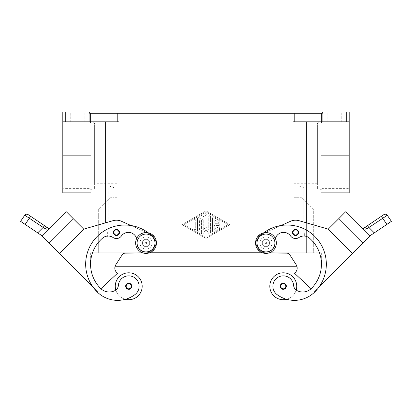 <?xml version="1.0" encoding="UTF-8"?>
<svg xmlns="http://www.w3.org/2000/svg" width="412" height="412" viewBox="0 0 412 412"><rect width="100%" height="100%" fill="white"/><g stroke="black" fill="none" stroke-linecap="round" stroke-linejoin="round"><path stroke-width="0.31" stroke-dasharray="2.06 1.54" d="M146.033 232.589A10.403 10.403 0 0 1 156.436 242.987A10.403 10.403 0 0 1 146.033 253.39A10.403 10.403 0 0 1 135.63 242.987A10.403 10.403 0 0 1 146.033 232.589M265.967 253.39A10.403 10.403 0 0 0 276.37 242.987A10.403 10.403 0 0 0 265.967 232.589A10.403 10.403 0 0 0 255.564 242.987A10.403 10.403 0 0 0 265.967 253.39M317.369 187.378A2.446 2.446 0 0 0 321.937 188.603L321.937 123.054L321.937 188.603L347.965 188.603A1.226 1.226 0 0 1 349.191 189.824L349.191 121.828A1.226 1.226 0 0 1 347.965 123.054L347.965 188.603L347.965 123.054L321.937 123.054A2.446 2.446 0 0 0 317.369 124.275L317.369 187.378L317.369 124.275M94.631 187.378A2.446 2.446 0 0 1 90.063 188.603L64.035 188.603L64.035 123.054A1.226 1.226 0 0 1 62.809 121.828L62.809 189.824A1.226 1.226 0 0 1 64.035 188.603L64.035 123.054L90.063 123.054L90.063 188.603L90.063 123.054A2.446 2.446 0 0 1 94.631 124.275L94.631 187.378L94.631 124.275M116.442 229.381A3.059 3.059 0 0 0 113.377 232.44A3.059 3.059 0 0 0 116.442 235.499A3.059 3.059 0 0 1 113.377 232.44A3.059 3.059 0 0 1 116.442 229.381A3.059 3.059 0 0 1 119.501 232.44A3.059 3.059 0 0 1 116.442 235.499A3.059 3.059 0 0 0 119.501 232.44A3.059 3.059 0 0 0 116.442 229.381A3.059 3.059 0 0 0 113.377 232.44A3.059 3.059 0 0 0 116.442 235.499A3.059 3.059 0 0 0 119.501 232.44A3.059 3.059 0 0 0 116.442 229.381M126.994 284.527A2.446 2.446 0 0 0 126.499 287.282A2.446 2.446 0 0 1 126.499 287.277A2.446 2.446 0 0 1 126.994 284.527A2.446 2.446 0 0 1 130.949 285.243A2.446 2.446 0 0 1 128.724 288.714A2.446 2.446 0 0 0 130.949 285.243A2.446 2.446 0 0 0 128.724 283.817A2.446 2.446 0 0 1 131.176 286.263A2.446 2.446 0 0 1 128.724 288.714A2.446 2.446 0 0 1 126.278 286.263A2.446 2.446 0 0 1 128.724 283.817A2.446 2.446 0 0 1 131.176 286.263A2.446 2.446 0 0 1 126.499 287.282A2.446 2.446 0 0 1 126.499 287.277A2.446 2.446 0 0 0 126.499 287.282A2.446 2.446 0 0 0 128.724 288.714A2.446 2.446 0 0 1 126.278 286.263A2.446 2.446 0 0 1 130.949 285.238A2.446 2.446 0 0 0 130.949 285.238A2.446 2.446 0 0 0 126.994 284.527A2.446 2.446 0 0 1 130.949 285.243A2.446 2.446 0 0 0 130.949 285.238A2.446 2.446 0 0 0 126.994 284.527A2.446 2.446 0 0 0 126.499 287.277A2.446 2.446 0 0 1 126.994 284.527A2.446 2.446 0 0 1 130.949 285.238A2.446 2.446 0 0 0 126.994 284.527A2.446 2.446 0 0 1 130.949 285.238A2.446 2.446 0 0 0 128.724 283.817A2.446 2.446 0 0 0 126.499 287.282A2.446 2.446 0 0 1 126.994 284.527A2.446 2.446 0 0 0 126.499 287.277A2.446 2.446 0 0 1 128.724 283.817A2.446 2.446 0 0 1 130.949 285.238A2.446 2.446 0 0 1 130.949 285.243A2.446 2.446 0 0 1 128.724 288.714A2.446 2.446 0 0 0 130.949 285.243A2.446 2.446 0 0 0 130.949 285.238A2.446 2.446 0 0 0 126.994 284.527A2.446 2.446 0 0 0 126.499 287.277A2.446 2.446 0 0 0 126.499 287.282A2.446 2.446 0 0 0 128.724 288.714A2.446 2.446 0 0 1 126.994 284.527M142.696 252.844L146.214 252.777A9.79 9.79 0 0 0 150.03 234.052L149.608 233.862A39.161 39.161 0 0 1 152.522 236.498A9.177 9.177 0 0 1 144.972 252.108A9.177 9.177 0 0 1 136.913 241.932A8.564 8.564 0 0 0 121.422 235.978A6.118 6.118 0 0 1 113.006 237.497A8.564 8.564 0 0 0 102.66 238.059A34.268 34.268 0 0 0 100.6 288.421A12.236 12.236 0 0 0 115.231 290.45A6.118 6.118 0 0 0 118.347 285.537A10.403 10.403 0 0 1 137.052 280.021A10.403 10.403 0 0 1 134.961 294.585A28.948 28.948 0 0 1 125.372 299.303A13.462 13.462 0 0 1 115.813 290.074A13.462 13.462 0 0 0 142.186 286.263A13.462 13.462 0 0 1 115.813 290.074A13.462 13.462 0 0 1 115.262 286.263A13.462 13.462 0 0 0 115.813 290.074A6.118 6.118 0 0 0 118.347 285.537A10.403 10.403 0 0 1 137.052 280.021A10.403 10.403 0 0 1 134.961 294.585A28.948 28.948 0 0 1 97.139 291.887A39.161 39.161 0 0 1 97.139 236.498A39.161 39.161 0 0 1 152.522 236.498A9.177 9.177 0 0 1 144.972 252.108A9.177 9.177 0 0 1 136.913 241.932A8.564 8.564 0 0 0 121.422 235.978A6.118 6.118 0 0 1 113.006 237.497A8.564 8.564 0 0 0 102.66 238.059A34.268 34.268 0 0 0 100.6 288.421A12.236 12.236 0 0 0 115.231 290.45A6.118 6.118 0 0 0 118.347 285.537A10.403 10.403 0 0 1 137.052 280.021A10.403 10.403 0 0 1 134.961 294.585A28.948 28.948 0 0 1 97.139 291.887A39.161 39.161 0 0 1 97.139 236.498A39.161 39.161 0 0 1 152.522 236.498A9.177 9.177 0 0 1 144.972 252.108A9.177 9.177 0 0 1 136.913 241.932A8.564 8.564 0 0 0 121.422 235.978A6.118 6.118 0 0 1 113.006 237.497A8.564 8.564 0 0 0 102.66 238.059A34.268 34.268 0 0 0 100.6 288.421A12.236 12.236 0 0 0 100.909 288.724L97.773 291.65L49.11 242.998L73.341 218.767L49.11 242.998L59.498 253.38L83.729 229.149L59.498 253.38L83.729 229.149L59.498 253.38L92.695 286.577A39.161 39.161 0 0 1 130.923 225.508L150.03 234.052A9.79 9.79 0 0 1 146.214 252.777L125.197 253.164A3.672 3.672 0 0 0 122.173 254.848L115.787 264.777A6.118 6.118 0 0 0 116.606 272.414L117.472 273.28L100.909 288.724A12.236 12.236 0 0 0 115.231 290.45A6.118 6.118 0 0 0 118.347 285.537A10.403 10.403 0 0 1 137.052 280.021A10.403 10.403 0 0 1 134.961 294.585A28.948 28.948 0 0 1 97.139 291.887A39.161 39.161 0 0 1 97.139 236.498A39.161 39.161 0 0 1 152.522 236.498A9.177 9.177 0 0 1 144.972 252.108A9.177 9.177 0 0 1 136.913 241.932A8.564 8.564 0 0 0 121.422 235.978A6.118 6.118 0 0 1 113.006 237.497A8.564 8.564 0 0 0 102.66 238.059A34.268 34.268 0 0 0 100.6 288.421A12.236 12.236 0 0 0 115.231 290.45A6.118 6.118 0 0 0 118.347 285.537A10.403 10.403 0 0 1 137.052 280.021A10.403 10.403 0 0 1 134.961 294.585A28.948 28.948 0 0 1 97.139 291.887A39.161 39.161 0 0 1 92.695 286.577L97.773 291.65L92.695 286.577A39.161 39.161 0 0 1 152.522 236.498A9.177 9.177 0 0 1 144.972 252.108A9.177 9.177 0 0 1 136.913 241.932A8.564 8.564 0 0 0 121.422 235.978A6.118 6.118 0 0 1 113.006 237.497A8.564 8.564 0 0 0 102.66 238.059A34.268 34.268 0 0 0 100.6 288.421A12.236 12.236 0 0 0 115.231 290.45A6.118 6.118 0 0 0 118.347 285.537A10.403 10.403 0 0 1 137.052 280.021A10.403 10.403 0 0 1 134.961 294.585A28.948 28.948 0 0 1 97.139 291.887A39.161 39.161 0 0 1 92.695 286.577L42.287 235.973L37.693 232.873L43.069 227.496L24.71 215.26M146.033 249.111A6.118 6.118 0 0 1 139.91 242.987A6.118 6.118 0 0 1 146.033 236.869A6.118 6.118 0 0 0 139.91 242.987A6.118 6.118 0 0 0 146.033 249.111A6.118 6.118 0 0 1 139.91 242.987A6.118 6.118 0 0 1 146.033 236.869A6.118 6.118 0 0 0 139.91 242.987A6.118 6.118 0 0 0 150.359 247.318A6.118 6.118 0 0 1 139.91 242.987A6.118 6.118 0 0 1 146.033 236.869A6.118 6.118 0 0 1 152.152 242.987A6.118 6.118 0 0 1 146.033 249.111A6.118 6.118 0 0 0 152.152 242.987A6.118 6.118 0 0 0 146.033 236.869A6.118 6.118 0 0 1 150.359 247.318A6.118 6.118 0 0 0 146.033 236.869A6.118 6.118 0 0 1 152.152 242.987A6.118 6.118 0 0 1 146.033 249.111A6.118 6.118 0 0 0 150.359 247.318A6.118 6.118 0 0 1 139.91 242.987A6.118 6.118 0 0 1 151.683 240.649A6.118 6.118 0 0 1 150.359 247.318A6.118 6.118 0 0 0 146.033 236.869A6.118 6.118 0 0 0 139.91 242.987A6.118 6.118 0 0 0 146.033 249.111A6.118 6.118 0 0 1 139.91 242.987A6.118 6.118 0 0 1 146.033 236.869A6.118 6.118 0 0 1 152.152 242.987A6.118 6.118 0 0 1 146.033 249.111M146.033 246.659A3.672 3.672 0 0 1 142.361 242.987A3.672 3.672 0 0 1 146.033 239.321A3.672 3.672 0 0 1 149.705 242.987A3.672 3.672 0 0 1 146.033 246.659A3.672 3.672 0 0 1 142.361 242.987A3.672 3.672 0 0 1 146.033 239.321A3.672 3.672 0 0 0 142.361 242.987A3.672 3.672 0 0 0 146.033 246.659A3.672 3.672 0 0 0 149.705 242.987A3.672 3.672 0 0 0 146.033 239.321A3.672 3.672 0 0 1 149.705 242.987A3.672 3.672 0 0 1 146.033 246.659A3.672 3.672 0 0 1 142.361 242.987A3.672 3.672 0 0 1 146.033 239.321A3.672 3.672 0 0 1 149.705 242.987A3.672 3.672 0 0 1 146.033 246.659M146.033 242.38A0.613 0.613 0 0 1 146.641 242.987A0.613 0.613 0 0 1 146.033 243.6A0.613 0.613 0 0 1 145.421 242.987A0.613 0.613 0 0 1 146.033 242.38A0.613 0.613 0 0 1 146.641 242.987A0.613 0.613 0 0 1 146.033 243.6A0.613 0.613 0 0 1 145.421 242.987A0.613 0.613 0 0 1 146.033 242.38M128.724 283.204A3.059 3.059 0 0 1 131.788 286.263A3.059 3.059 0 0 1 128.724 289.327A3.059 3.059 0 0 1 125.665 286.263A3.059 3.059 0 0 1 128.724 283.204A3.059 3.059 0 0 1 131.788 286.263A3.059 3.059 0 0 1 128.724 289.327A3.059 3.059 0 0 1 125.665 286.263A3.059 3.059 0 0 1 128.724 283.204A3.059 3.059 0 0 1 131.788 286.263A3.059 3.059 0 0 1 128.724 289.327A3.059 3.059 0 0 1 125.665 286.263A3.059 3.059 0 0 1 128.724 283.204M295.558 229.381A3.059 3.059 0 0 0 292.499 232.44A3.059 3.059 0 0 0 295.558 235.499A3.059 3.059 0 0 1 292.499 232.44A3.059 3.059 0 0 1 295.558 229.381A3.059 3.059 0 0 0 292.499 232.44A3.059 3.059 0 0 0 295.558 235.499A3.059 3.059 0 0 0 298.623 232.44A3.059 3.059 0 0 0 295.558 229.381A3.059 3.059 0 0 1 298.623 232.44A3.059 3.059 0 0 1 295.558 235.499A3.059 3.059 0 0 0 298.623 232.44A3.059 3.059 0 0 0 295.558 229.381M281.051 285.238A2.446 2.446 0 0 1 285.006 284.527A2.446 2.446 0 0 0 281.051 285.243A2.446 2.446 0 0 1 281.051 285.238A2.446 2.446 0 0 1 285.006 284.527A2.446 2.446 0 0 0 281.051 285.243A2.446 2.446 0 0 1 281.051 285.238A2.446 2.446 0 0 0 283.276 288.714A2.446 2.446 0 0 0 285.722 286.263A2.446 2.446 0 0 0 283.276 283.817A2.446 2.446 0 0 1 285.501 287.282A2.446 2.446 0 0 1 283.276 288.714A2.446 2.446 0 0 0 285.722 286.263A2.446 2.446 0 0 0 283.276 283.817A2.446 2.446 0 0 0 280.824 286.263A2.446 2.446 0 0 0 285.501 287.282A2.446 2.446 0 0 0 285.501 287.277A2.446 2.446 0 0 0 283.276 283.817A2.446 2.446 0 0 0 281.051 285.238A2.446 2.446 0 0 1 283.276 283.817A2.446 2.446 0 0 0 280.824 286.263A2.446 2.446 0 0 0 283.276 288.714A2.446 2.446 0 0 1 281.051 285.243A2.446 2.446 0 0 0 281.051 285.243A2.446 2.446 0 0 1 285.006 284.527A2.446 2.446 0 0 1 285.501 287.277A2.446 2.446 0 0 1 285.501 287.282A2.446 2.446 0 0 0 285.501 287.277A2.446 2.446 0 0 0 285.006 284.527A2.446 2.446 0 0 1 285.501 287.282A2.446 2.446 0 0 0 285.006 284.527A2.446 2.446 0 0 1 285.501 287.277A2.446 2.446 0 0 0 285.006 284.527A2.446 2.446 0 0 1 285.501 287.277A2.446 2.446 0 0 0 283.276 283.817A2.446 2.446 0 0 1 285.501 287.282A2.446 2.446 0 0 1 283.276 288.714A2.446 2.446 0 0 0 285.722 286.263A2.446 2.446 0 0 0 283.276 283.817A2.446 2.446 0 0 0 280.824 286.263A2.446 2.446 0 0 0 285.501 287.282A2.446 2.446 0 0 0 285.006 284.527A2.446 2.446 0 0 0 281.051 285.238A2.446 2.446 0 0 0 283.276 288.714A2.446 2.446 0 0 0 285.722 286.263A2.446 2.446 0 0 0 283.276 283.817A2.446 2.446 0 0 0 280.824 286.263A2.446 2.446 0 0 0 283.276 288.714A2.446 2.446 0 0 1 281.051 285.243A2.446 2.446 0 0 0 281.051 285.243A2.446 2.446 0 0 1 281.051 285.238A2.446 2.446 0 0 1 285.006 284.527A2.446 2.446 0 0 0 281.051 285.238A2.446 2.446 0 0 1 283.276 283.817A2.446 2.446 0 0 0 281.051 285.238M269.304 252.844L286.803 253.164A3.672 3.672 0 0 1 289.827 254.848L296.213 264.777A6.118 6.118 0 0 1 295.394 272.414L294.529 273.28L311.091 288.724A12.236 12.236 0 0 1 296.769 290.45A6.118 6.118 0 0 1 293.653 285.537A10.403 10.403 0 0 0 274.948 280.021A10.403 10.403 0 0 0 277.039 294.585A28.948 28.948 0 0 0 314.861 291.887A39.161 39.161 0 0 0 314.861 236.498A39.161 39.161 0 0 0 259.478 236.498A9.177 9.177 0 0 0 267.028 252.108A9.177 9.177 0 0 0 275.087 241.932A8.564 8.564 0 0 1 290.578 235.978A6.118 6.118 0 0 0 298.994 237.497A8.564 8.564 0 0 1 309.34 238.059A34.268 34.268 0 0 1 311.4 288.421A12.236 12.236 0 0 1 296.769 290.45A6.118 6.118 0 0 1 293.653 285.537A10.403 10.403 0 0 0 274.948 280.021A10.403 10.403 0 0 0 277.039 294.585A28.948 28.948 0 0 0 286.628 299.303A13.462 13.462 0 0 0 296.187 290.074A13.462 13.462 0 0 1 269.814 286.263A13.462 13.462 0 0 0 296.187 290.074A13.462 13.462 0 0 0 283.276 272.801A13.462 13.462 0 0 0 269.814 286.263A13.462 13.462 0 0 1 283.276 272.801A13.462 13.462 0 0 1 296.187 290.074A13.462 13.462 0 0 0 283.276 272.801A13.462 13.462 0 0 0 269.814 286.263A13.462 13.462 0 0 0 286.628 299.303A28.948 28.948 0 0 0 314.861 291.887A39.161 39.161 0 0 0 314.861 236.498A39.161 39.161 0 0 0 259.478 236.498A9.177 9.177 0 0 0 267.028 252.108A9.177 9.177 0 0 0 275.087 241.932A8.564 8.564 0 0 1 290.578 235.978A6.118 6.118 0 0 0 298.994 237.497A8.564 8.564 0 0 1 309.34 238.059A34.268 34.268 0 0 1 311.4 288.421A12.236 12.236 0 0 1 296.769 290.45A6.118 6.118 0 0 1 293.653 285.537A10.403 10.403 0 0 0 274.948 280.021A10.403 10.403 0 0 0 277.039 294.585A28.948 28.948 0 0 0 314.861 291.887A39.161 39.161 0 0 0 319.305 286.577L362.89 242.998L338.659 218.767L362.89 242.992L352.502 253.38L328.271 229.149L352.502 253.38L328.271 229.149L352.502 253.38L319.305 286.577A39.161 39.161 0 0 0 281.077 225.508L262.392 233.862A39.161 39.161 0 0 0 259.478 236.498A9.177 9.177 0 0 0 267.028 252.108A9.177 9.177 0 0 0 275.087 241.932A8.564 8.564 0 0 1 290.578 235.978A6.118 6.118 0 0 0 298.994 237.497A8.564 8.564 0 0 1 309.34 238.059A34.268 34.268 0 0 1 311.4 288.421A12.236 12.236 0 0 1 311.091 288.724L314.227 291.65L319.305 286.577A39.161 39.161 0 0 0 262.392 233.862L281.077 225.508A39.161 39.161 0 0 0 262.392 233.862L261.97 234.052L262.392 233.862A39.161 39.161 0 0 0 259.478 236.498A9.177 9.177 0 0 0 267.028 252.108A9.177 9.177 0 0 0 275.087 241.932A8.564 8.564 0 0 1 290.578 235.978A6.118 6.118 0 0 0 298.994 237.497A8.564 8.564 0 0 1 309.34 238.059A34.268 34.268 0 0 1 311.4 288.421A12.236 12.236 0 0 1 296.769 290.45A6.118 6.118 0 0 1 293.653 285.537A10.403 10.403 0 0 0 274.948 280.021A10.403 10.403 0 0 0 277.039 294.585A28.948 28.948 0 0 0 314.861 291.887A39.161 39.161 0 0 0 319.305 286.577L369.811 236.071L345.58 211.84L361.319 227.573A2.446 2.446 0 0 1 361.231 227.496A2.446 2.446 0 0 0 361.319 227.573L345.58 211.84L361.231 227.496L345.58 211.84L328.271 229.149L298.963 220.672A12.236 12.236 0 0 0 290.568 221.259A12.236 12.236 0 0 1 298.963 220.672L328.276 229.144L352.502 253.38M265.967 249.111A6.118 6.118 0 0 1 260.317 240.649A6.118 6.118 0 0 1 265.967 236.869A6.118 6.118 0 0 0 259.848 242.987A6.118 6.118 0 0 0 265.967 249.111A6.118 6.118 0 0 0 272.09 242.987A6.118 6.118 0 0 0 265.967 236.869A6.118 6.118 0 0 0 259.848 242.987A6.118 6.118 0 0 0 265.967 249.111A6.118 6.118 0 0 0 272.09 242.987A6.118 6.118 0 0 0 260.317 240.649A6.118 6.118 0 0 0 265.967 249.111A6.118 6.118 0 0 1 259.848 242.987A6.118 6.118 0 0 1 265.967 236.869A6.118 6.118 0 0 1 272.09 242.987A6.118 6.118 0 0 1 265.967 249.111A6.118 6.118 0 0 0 272.09 242.987A6.118 6.118 0 0 0 265.967 236.869A6.118 6.118 0 0 1 272.09 242.987A6.118 6.118 0 0 1 261.641 247.318A6.118 6.118 0 0 0 272.09 242.987A6.118 6.118 0 0 0 265.967 236.869A6.118 6.118 0 0 1 272.09 242.987A6.118 6.118 0 0 1 265.967 249.111A6.118 6.118 0 0 0 272.09 242.987A6.118 6.118 0 0 0 265.967 236.869A6.118 6.118 0 0 0 259.848 242.987A6.118 6.118 0 0 0 265.967 249.111M265.967 239.321A3.672 3.672 0 0 0 262.295 242.987A3.672 3.672 0 0 0 265.967 246.659A3.672 3.672 0 0 1 262.295 242.987A3.672 3.672 0 0 1 265.967 239.321A3.672 3.672 0 0 0 262.295 242.987A3.672 3.672 0 0 0 265.967 246.659A3.672 3.672 0 0 0 269.639 242.987A3.672 3.672 0 0 0 265.967 239.321A3.672 3.672 0 0 0 262.295 242.987A3.672 3.672 0 0 0 265.967 246.659A3.672 3.672 0 0 0 269.639 242.987A3.672 3.672 0 0 0 265.967 239.321A3.672 3.672 0 0 1 269.639 242.987A3.672 3.672 0 0 1 265.967 246.659A3.672 3.672 0 0 0 269.639 242.987A3.672 3.672 0 0 0 265.967 239.321M265.967 243.6A0.613 0.613 0 0 0 266.579 242.987A0.613 0.613 0 0 0 265.967 242.38A0.613 0.613 0 0 0 265.359 242.987A0.613 0.613 0 0 0 265.967 243.6A0.613 0.613 0 0 0 266.579 242.987A0.613 0.613 0 0 0 265.967 242.38A0.613 0.613 0 0 0 265.359 242.987A0.613 0.613 0 0 0 265.967 243.6M283.276 289.327A3.059 3.059 0 0 0 286.335 286.263A3.059 3.059 0 0 0 283.276 283.204A3.059 3.059 0 0 0 280.212 286.263A3.059 3.059 0 0 0 283.276 289.327A3.059 3.059 0 0 0 286.335 286.263A3.059 3.059 0 0 0 283.276 283.204A3.059 3.059 0 0 0 280.212 286.263A3.059 3.059 0 0 0 283.276 289.327A3.059 3.059 0 0 0 286.335 286.263A3.059 3.059 0 0 0 283.276 283.204A3.059 3.059 0 0 0 280.212 286.263A3.059 3.059 0 0 0 283.276 289.327M108.14 231.977L114.165 231.977L108.14 231.977L108.14 187.918L114.165 187.918L114.165 231.977L108.14 231.977L114.165 231.977L114.165 187.918L108.14 187.918L111.152 186.106L114.165 187.918L108.14 187.918L114.165 187.918L111.152 186.106L108.14 187.918L108.14 231.977M114.948 236.869L107.357 236.869L107.357 231.977L114.948 231.977L114.948 236.869L107.357 236.869L107.357 231.977L114.948 231.977L114.948 236.869L107.357 236.869L114.948 236.869M297.835 231.977L303.86 231.977L297.835 231.977L297.835 187.918L303.86 187.918L303.86 231.977L297.835 231.977L303.86 231.977L303.86 187.918L297.835 187.918L300.848 186.106L303.86 187.918L297.835 187.918L303.86 187.918L300.848 186.106L297.835 187.918L297.835 231.977M304.643 236.869L297.052 236.869L297.052 231.977L304.643 231.977L304.643 236.869L297.052 236.869L297.052 231.977L304.643 231.977L304.643 236.869L297.052 236.869L304.643 236.869M387.29 215.26L368.931 227.496L374.307 232.873L369.811 236.071L357.693 223.958L369.713 235.973M367.113 225.915A2.446 0.623 56 0 1 367.849 226.234A2.446 0.623 56 0 1 368.931 227.496L366.732 228.794A2.446 1.442 56 0 0 364.332 227.795L363.786 228.068M365.877 229.134L365.109 229.227L361.376 227.63M363.775 228.073L362.915 228.212M391.4 221.347L386.858 224.411L382.686 218.221A2.446 0.623 56 0 0 381.6 216.959A2.446 0.623 56 0 0 380.868 216.64M47.668 227.795A2.446 1.442 -56 0 0 45.269 228.794L43.069 227.496A2.446 0.623 -56 0 1 44.151 226.234A2.446 0.623 -56 0 1 44.887 225.915L31.132 216.64A2.446 0.623 -56 0 0 30.4 216.959A2.446 0.623 -56 0 0 29.314 218.221L25.142 224.411L20.6 221.347M42.287 235.973L50.681 227.573A2.446 2.446 0 0 0 50.769 227.496A2.446 2.446 0 0 1 50.681 227.573L66.42 211.84L50.769 227.496L66.42 211.84L83.729 229.149L59.498 253.38M45.269 228.794L46.891 229.227L49.826 228.274M317.369 183.706L294.117 183.706L294.117 127.947L317.369 127.947L317.369 183.706L317.369 127.947M117.884 183.706L117.884 127.947L94.631 127.947L94.631 183.706L117.884 183.706L117.884 127.947M294.214 121.828L306.353 121.828L292.994 121.828L292.994 113.264L294.214 113.264L294.214 121.828L321.695 121.828L321.695 113.264L322.266 113.264L322.266 112.038L349.191 112.038L349.191 189.824M62.809 189.824L62.809 112.038L65.256 112.038L65.256 121.828L62.809 121.828L119.006 121.828L62.809 121.828L62.809 192.888M322.92 112.038L322.92 121.828L321.695 121.828M89.08 121.828L89.08 112.038L89.734 112.038L89.734 113.264L119.006 113.264L119.006 121.828L65.256 121.828M349.191 192.888L349.191 121.828L321.041 121.828L321.041 192.888L321.041 121.828L306.353 121.828L349.191 121.828L346.744 121.828L346.744 112.038M84.228 112.038L70.766 112.038L70.766 121.828L84.228 121.828L84.228 112.038L70.766 112.038L70.766 121.828L84.228 121.828L84.228 112.038L70.766 112.038L84.228 112.038M341.234 112.038L327.772 112.038L327.772 121.828L341.234 121.828L341.234 112.038L327.772 112.038L327.772 121.828L341.234 121.828L341.234 112.038L327.772 112.038L341.234 112.038M341.234 121.828L327.772 121.828L341.234 121.828M84.228 121.828L70.766 121.828L84.228 121.828M321.695 113.264L294.214 113.264M292.994 113.264L119.006 113.264M90.959 227.053L90.959 252.783L306.353 252.783L90.959 252.783L90.959 121.828M89.08 112.038L65.256 112.038M322.92 121.828L346.744 121.828M206 210.862L182.135 224.633L206 238.399L229.865 224.633L206 210.862L229.865 224.633L206 238.399L182.135 224.633L206 210.862M321.041 227.053L321.041 252.783L306.353 252.783L321.041 252.783L321.041 227.053L298.963 220.672A12.236 12.236 0 0 0 290.568 221.259L281.077 225.508A39.161 39.161 0 0 0 259.478 236.498A9.177 9.177 0 0 0 267.028 252.108A9.177 9.177 0 0 0 275.087 241.932A8.564 8.564 0 0 1 275.371 238.538M117.884 121.828L294.117 121.828L117.884 121.828L117.884 236.869L98.303 236.869L98.303 209.945L110.54 197.708L114.212 197.708L110.54 197.708L98.303 209.945L98.303 252.783L98.303 236.869L114.212 236.869L114.212 197.708L117.884 197.708L114.212 197.708L114.212 236.869L117.884 236.869L117.884 121.828M94.631 183.706L94.631 127.947M294.117 127.947L294.117 183.706M90.959 155.829L90.959 192.888L90.959 155.829L62.809 155.829M313.697 209.945L301.46 197.708L313.697 209.945L313.697 236.869L294.117 236.869L294.117 197.708L301.46 197.708L294.117 197.708L294.117 236.869L313.697 236.869L313.697 252.783L306.353 252.783L313.697 252.783L313.697 209.945M45.65 232.61L62.954 215.296M25.142 224.411L37.693 232.873M73.341 218.762L49.11 242.992L73.341 218.762L49.11 242.992L73.341 218.762L83.729 229.149L73.341 218.762M113.037 220.672A12.236 12.236 0 0 1 121.432 221.259A12.236 12.236 0 0 0 113.037 220.672L83.724 229.144M121.432 221.259L130.923 225.508A39.161 39.161 0 0 0 97.139 291.887A39.161 39.161 0 0 1 92.695 286.577L97.773 291.65L100.909 288.724A12.236 12.236 0 0 0 115.231 290.45A6.118 6.118 0 0 0 115.813 290.074A13.462 13.462 0 0 0 142.186 286.263A13.462 13.462 0 0 0 128.724 272.801A13.462 13.462 0 0 0 115.813 290.074A6.118 6.118 0 0 0 118.347 285.537M128.724 283.817A2.446 2.446 0 0 1 131.176 286.263A2.446 2.446 0 0 1 128.724 288.714A2.446 2.446 0 0 1 126.278 286.263A2.446 2.446 0 0 1 128.724 283.817A2.446 2.446 0 0 1 131.176 286.263A2.446 2.446 0 0 1 128.724 288.714A2.446 2.446 0 0 1 126.278 286.263A2.446 2.446 0 0 1 128.724 283.817A2.446 2.446 0 0 0 126.499 287.282A2.446 2.446 0 0 1 126.499 287.277A2.446 2.446 0 0 1 128.724 283.817M148.294 232.837A39.161 39.161 0 0 1 152.522 236.498A9.177 9.177 0 0 1 144.972 252.108A9.177 9.177 0 0 1 136.913 241.932A8.564 8.564 0 0 0 136.63 238.538M121.422 235.978A8.564 8.564 0 0 1 136.913 241.932A9.177 9.177 0 0 0 144.972 252.108A9.177 9.177 0 0 0 152.522 236.498A39.161 39.161 0 0 0 149.608 233.862L130.923 225.508A39.161 39.161 0 0 1 149.608 233.862L130.923 225.508A39.161 39.161 0 0 1 149.608 233.862L130.923 225.508A39.161 39.161 0 0 1 152.522 236.498A9.177 9.177 0 0 1 144.972 252.108A9.177 9.177 0 0 1 136.913 241.932A8.564 8.564 0 0 0 121.422 235.978A6.118 6.118 0 0 1 113.006 237.497A8.564 8.564 0 0 0 102.66 238.059A34.268 34.268 0 0 0 100.6 288.421A12.236 12.236 0 0 0 115.231 290.45A6.118 6.118 0 0 0 115.813 290.074M349.041 215.301L366.356 232.605M374.307 232.873L386.858 224.411M338.659 218.767L362.89 242.998L338.659 218.762L362.89 242.992L338.659 218.762L328.271 229.149L338.659 218.762M319.305 286.577L314.227 291.65L311.091 288.724A12.236 12.236 0 0 1 296.769 290.45A6.118 6.118 0 0 1 293.653 285.537A10.403 10.403 0 0 0 274.948 280.021A10.403 10.403 0 0 0 277.039 294.585A28.948 28.948 0 0 0 314.861 291.887A39.161 39.161 0 0 0 281.077 225.508A39.161 39.161 0 0 0 259.478 236.498A9.177 9.177 0 0 0 267.028 252.108A9.177 9.177 0 0 0 275.087 241.932A8.564 8.564 0 0 1 290.578 235.978A6.118 6.118 0 0 0 298.994 237.497A8.564 8.564 0 0 1 309.34 238.059A34.268 34.268 0 0 1 311.4 288.421A12.236 12.236 0 0 1 296.769 290.45A6.118 6.118 0 0 1 296.187 290.074A13.462 13.462 0 0 1 286.628 299.303A28.948 28.948 0 0 0 314.861 291.887A39.161 39.161 0 0 0 281.077 225.508L262.392 233.862L281.077 225.508M296.187 290.074A6.118 6.118 0 0 1 293.653 285.537A10.403 10.403 0 0 0 274.948 280.021A10.403 10.403 0 0 0 277.039 294.585A28.948 28.948 0 0 0 286.628 299.303M265.786 252.777A9.79 9.79 0 0 1 261.97 234.052A9.79 9.79 0 0 0 265.786 252.777A9.79 9.79 0 0 1 261.97 234.052L262.392 233.862L261.97 234.052A9.79 9.79 0 0 0 265.786 252.777L286.803 253.164L265.786 252.777M263.706 232.837A39.161 39.161 0 0 0 259.478 236.498A9.177 9.177 0 0 0 267.028 252.108A9.177 9.177 0 0 0 275.087 241.932A8.564 8.564 0 0 1 290.578 235.978A6.118 6.118 0 0 0 298.994 237.497A8.564 8.564 0 0 1 309.34 238.059A34.268 34.268 0 0 1 311.4 288.421A12.236 12.236 0 0 1 296.769 290.45A6.118 6.118 0 0 1 293.653 285.537A10.403 10.403 0 0 0 274.948 280.021A10.403 10.403 0 0 0 277.039 294.585A28.948 28.948 0 0 0 314.861 291.887A39.161 39.161 0 0 0 314.861 236.498A39.161 39.161 0 0 0 259.478 236.498A9.177 9.177 0 0 0 267.028 252.108A9.177 9.177 0 0 0 275.087 241.932A8.564 8.564 0 0 1 290.578 235.978A6.118 6.118 0 0 0 298.994 237.497A8.564 8.564 0 0 1 309.34 238.059A34.268 34.268 0 0 1 311.4 288.421A12.236 12.236 0 0 1 311.091 288.724L294.529 273.28L295.394 272.414A6.118 6.118 0 0 0 296.213 264.777L289.827 254.848A3.672 3.672 0 0 0 286.803 253.164A3.672 3.672 0 0 1 289.827 254.848L296.213 264.777A6.118 6.118 0 0 1 296.897 266.245L115.103 266.245A6.118 6.118 0 0 1 115.787 264.777L122.173 254.848L115.787 264.777A6.118 6.118 0 0 0 116.606 272.414L117.472 273.28L97.773 291.65L117.472 273.28L116.606 272.414M265.967 236.869A6.118 6.118 0 0 0 261.641 247.318A6.118 6.118 0 0 1 265.967 236.869M304.643 231.977L297.052 231.977L304.643 231.977M114.948 231.977L107.357 231.977L114.948 231.977M306.353 121.828L306.353 252.783L306.353 236.869L294.117 236.869L294.117 121.828L294.117 236.869L313.697 236.869L306.353 236.869L306.353 252.783L306.353 222.81M117.884 236.869L105.647 236.869L117.884 236.869M212.427 230.983L212.427 218.278L212.427 230.983A0.917 0.917 0 0 0 213.802 231.781L219.308 228.603A0.917 0.917 0 0 0 219.648 227.347A0.917 0.917 0 0 0 218.391 227.012L214.261 229.396L214.261 225.549L218.849 225.549A0.917 0.917 0 0 0 219.766 224.633A0.917 0.917 0 0 0 218.849 223.716L214.261 223.716L214.261 219.869L218.391 222.253A0.917 0.917 0 0 0 219.648 221.913A0.917 0.917 0 0 0 219.308 220.662L213.802 217.485A0.917 0.917 0 0 0 212.427 218.278A0.917 0.917 0 0 1 213.802 217.485L219.308 220.662A0.917 0.917 0 0 1 219.648 221.913A0.917 0.917 0 0 1 218.391 222.253L214.261 219.869L214.261 223.716L218.849 223.716A0.917 0.917 0 0 1 219.766 224.633A0.917 0.917 0 0 1 218.849 225.549L214.261 225.549L214.261 229.396L218.391 227.012A0.917 0.917 0 0 1 219.648 227.347A0.917 0.917 0 0 1 219.308 228.603L213.802 231.781A0.917 0.917 0 0 1 212.427 230.983M193.882 228.763A0.917 0.917 0 0 0 194.804 229.68A0.917 0.917 0 0 0 195.721 228.763A0.917 0.917 0 0 1 194.804 229.68A0.917 0.917 0 0 1 193.882 228.763L193.882 220.502L193.882 228.763M195.721 220.502A0.917 0.917 0 0 0 194.804 219.586A0.917 0.917 0 0 0 193.882 220.502A0.917 0.917 0 0 1 194.804 219.586A0.917 0.917 0 0 1 195.721 220.502L195.721 228.763L195.721 220.502M183.973 224.633L206 211.923L228.027 224.633L206 237.343L183.973 224.633L206 211.923L228.027 224.633L206 237.343L183.973 224.633M197.554 230.88L197.554 218.386L197.554 230.88A0.917 0.917 0 0 0 198.476 231.796A0.917 0.917 0 0 0 199.393 230.88L199.393 218.916L206.458 214.837A0.917 0.917 0 0 0 206.793 213.586A0.917 0.917 0 0 0 205.542 213.246L198.012 217.593A0.917 0.917 0 0 0 197.554 218.386A0.917 0.917 0 0 1 198.012 217.593L205.542 213.246A0.917 0.917 0 0 1 206.793 213.586A0.917 0.917 0 0 1 206.458 214.837L199.393 218.916L199.393 230.88A0.917 0.917 0 0 1 198.476 231.796A0.917 0.917 0 0 1 197.554 230.88M206 226.466L208.755 230.272L206 226.466L203.245 230.272L203.245 220.502A0.917 0.917 0 0 0 202.328 219.586A0.917 0.917 0 0 0 201.411 220.502L201.411 233.104A0.917 0.917 0 0 0 203.07 233.64L206 229.597L208.93 233.64A0.917 0.917 0 0 0 210.589 233.104L210.589 216.161A0.917 0.917 0 0 0 209.672 215.244A0.917 0.917 0 0 0 208.755 216.161L208.755 230.272L208.755 216.161A0.917 0.917 0 0 1 209.672 215.244A0.917 0.917 0 0 1 210.589 216.161L210.589 233.104A0.917 0.917 0 0 1 208.93 233.64L206 229.597L203.07 233.64A0.917 0.917 0 0 1 201.411 233.104L201.411 220.502A0.917 0.917 0 0 1 202.328 219.586A0.917 0.917 0 0 1 203.245 220.502L203.245 230.272L206 226.466M262.454 252.783L149.546 252.783M306.966 252.783L90.346 252.783L311.863 252.783L306.966 252.783L306.966 266.245L306.966 252.783M311.863 252.783L311.863 266.245L311.863 252.783M100.137 252.783L100.137 266.245L100.137 252.783M321.654 252.783L321.654 266.245L321.654 252.783M90.346 252.783L90.346 266.245L90.346 252.783M295.394 272.414L294.529 273.28L311.091 288.724M113.006 237.497A8.564 8.564 0 0 0 102.66 238.059A34.268 34.268 0 0 0 100.6 288.421M125.197 253.164A3.672 3.672 0 0 0 122.173 254.848A3.672 3.672 0 0 1 125.197 253.164L146.214 252.777L125.197 253.164M150.03 234.052A9.79 9.79 0 0 1 146.214 252.777A9.79 9.79 0 0 0 150.03 234.052M114.706 230.699A2.446 2.446 0 0 0 114.253 233.542A2.446 2.446 0 0 1 114.706 230.699A2.446 2.446 0 0 0 114.253 233.542A2.446 2.446 0 0 1 114.706 230.699A2.446 2.446 0 0 1 118.62 231.328A2.446 2.446 0 0 1 116.442 234.886A2.446 2.446 0 0 1 114.253 233.542A2.446 2.446 0 0 0 116.442 234.886A2.446 2.446 0 0 0 118.62 231.328A2.446 2.446 0 0 0 114.706 230.699A2.446 2.446 0 0 1 118.62 231.328A2.446 2.446 0 0 0 114.706 230.699A2.446 2.446 0 0 1 118.62 231.328A2.446 2.446 0 0 0 114.706 230.699A2.446 2.446 0 0 1 118.62 231.328A2.446 2.446 0 0 0 114.706 230.699A2.446 2.446 0 0 0 114.253 233.542A2.446 2.446 0 0 1 116.442 229.994A2.446 2.446 0 0 1 118.62 231.328A2.446 2.446 0 0 1 116.442 234.886A2.446 2.446 0 0 0 118.62 231.328A2.446 2.446 0 0 0 116.442 229.994A2.446 2.446 0 0 1 118.62 231.328A2.446 2.446 0 0 0 116.442 229.994A2.446 2.446 0 0 0 114.253 233.542A2.446 2.446 0 0 1 114.706 230.699A2.446 2.446 0 0 0 114.253 233.542A2.446 2.446 0 0 1 116.442 229.994A2.446 2.446 0 0 0 114.253 233.542A2.446 2.446 0 0 0 116.442 234.886A2.446 2.446 0 0 1 114.706 230.699M114.273 230.267A3.059 3.059 0 0 1 118.599 230.267A3.059 3.059 0 0 1 118.599 234.598A3.059 3.059 0 0 0 118.599 230.267A3.059 3.059 0 0 0 114.273 230.267A3.059 3.059 0 0 0 114.273 234.598A3.059 3.059 0 0 0 118.599 234.598A3.059 3.059 0 0 1 114.273 234.598A3.059 3.059 0 0 1 114.273 230.267A3.059 3.059 0 0 0 114.273 234.598A3.059 3.059 0 0 0 118.599 234.598A3.059 3.059 0 0 1 114.273 234.598A3.059 3.059 0 0 1 114.273 230.267A3.059 3.059 0 0 1 118.599 230.267A3.059 3.059 0 0 1 118.599 234.598A3.059 3.059 0 0 0 118.599 230.267A3.059 3.059 0 0 0 114.273 230.267M293.38 231.328A2.446 2.446 0 0 1 297.294 230.699A2.446 2.446 0 0 0 293.38 231.328A2.446 2.446 0 0 1 297.294 230.699A2.446 2.446 0 0 0 293.38 231.328A2.446 2.446 0 0 0 295.558 234.886A2.446 2.446 0 0 1 293.38 231.328A2.446 2.446 0 0 0 295.558 234.886A2.446 2.446 0 0 0 297.294 230.699A2.446 2.446 0 0 1 297.747 233.542A2.446 2.446 0 0 0 295.558 229.994A2.446 2.446 0 0 0 293.38 231.328A2.446 2.446 0 0 1 297.294 230.699A2.446 2.446 0 0 1 295.558 234.886A2.446 2.446 0 0 0 297.747 233.542A2.446 2.446 0 0 0 295.558 229.994A2.446 2.446 0 0 0 293.38 231.328A2.446 2.446 0 0 1 297.294 230.699A2.446 2.446 0 0 1 297.747 233.542A2.446 2.446 0 0 0 297.294 230.699A2.446 2.446 0 0 1 297.747 233.542A2.446 2.446 0 0 0 297.294 230.699A2.446 2.446 0 0 0 293.38 231.328A2.446 2.446 0 0 1 295.558 229.994A2.446 2.446 0 0 0 293.38 231.328A2.446 2.446 0 0 0 295.558 234.886A2.446 2.446 0 0 0 297.294 230.699A2.446 2.446 0 0 0 293.38 231.328M297.727 230.267A3.059 3.059 0 0 1 297.727 234.598A3.059 3.059 0 0 1 293.401 234.598A3.059 3.059 0 0 0 297.727 234.598A3.059 3.059 0 0 0 297.727 230.267A3.059 3.059 0 0 0 293.401 230.267A3.059 3.059 0 0 0 293.401 234.598A3.059 3.059 0 0 1 293.401 230.267A3.059 3.059 0 0 1 297.727 230.267A3.059 3.059 0 0 0 293.401 230.267A3.059 3.059 0 0 0 293.401 234.598A3.059 3.059 0 0 1 293.401 230.267A3.059 3.059 0 0 1 297.727 230.267A3.059 3.059 0 0 1 297.727 234.598A3.059 3.059 0 0 1 293.401 234.598A3.059 3.059 0 0 0 297.727 234.598A3.059 3.059 0 0 0 297.727 230.267M297.747 233.542A2.446 2.446 0 0 0 295.558 229.994A2.446 2.446 0 0 1 297.747 233.542M146.033 234.057A8.935 8.935 0 0 1 154.963 242.987A8.935 8.935 0 0 1 146.033 251.923A8.935 8.935 0 0 1 137.098 242.987A8.935 8.935 0 0 1 146.033 234.057A8.935 8.935 0 0 1 154.963 242.987A8.935 8.935 0 0 1 146.033 251.923A8.935 8.935 0 0 1 137.098 242.987A8.935 8.935 0 0 1 146.033 234.057A8.935 8.935 0 0 1 154.963 242.987A8.935 8.935 0 0 1 146.033 251.923A8.935 8.935 0 0 1 137.098 242.987A8.935 8.935 0 0 1 146.033 234.057M265.967 251.923A8.935 8.935 0 0 0 274.902 242.987A8.935 8.935 0 0 0 265.967 234.057A8.935 8.935 0 0 0 257.037 242.987A8.935 8.935 0 0 0 265.967 251.923A8.935 8.935 0 0 0 274.902 242.987A8.935 8.935 0 0 0 265.967 234.057A8.935 8.935 0 0 0 257.037 242.987A8.935 8.935 0 0 0 265.967 251.923A8.935 8.935 0 0 0 274.902 242.987A8.935 8.935 0 0 0 265.967 234.057A8.935 8.935 0 0 0 257.037 242.987A8.935 8.935 0 0 0 265.967 251.923M116.442 235.01A2.57 2.57 0 0 1 113.867 232.44A2.57 2.57 0 0 1 116.442 229.87A2.57 2.57 0 0 1 119.011 232.44A2.57 2.57 0 0 1 116.442 235.01A2.57 2.57 0 0 1 113.867 232.44A2.57 2.57 0 0 1 116.442 229.87A2.57 2.57 0 0 1 119.011 232.44A2.57 2.57 0 0 1 116.442 235.01A2.57 2.57 0 0 1 113.867 232.44A2.57 2.57 0 0 1 116.442 229.87A2.57 2.57 0 0 1 119.011 232.44A2.57 2.57 0 0 1 116.442 235.01M128.724 283.693A2.57 2.57 0 0 1 131.294 286.263A2.57 2.57 0 0 1 128.724 288.833A2.57 2.57 0 0 1 126.154 286.263A2.57 2.57 0 0 1 128.724 283.693A2.57 2.57 0 0 1 131.294 286.263A2.57 2.57 0 0 1 128.724 288.833A2.57 2.57 0 0 1 126.154 286.263A2.57 2.57 0 0 1 128.724 283.693A2.57 2.57 0 0 1 131.294 286.263A2.57 2.57 0 0 1 128.724 288.833A2.57 2.57 0 0 1 126.154 286.263A2.57 2.57 0 0 1 128.724 283.693M295.558 229.87A2.57 2.57 0 0 0 292.989 232.44A2.57 2.57 0 0 0 295.558 235.01A2.57 2.57 0 0 0 298.133 232.44A2.57 2.57 0 0 0 295.558 229.87A2.57 2.57 0 0 0 292.989 232.44A2.57 2.57 0 0 0 295.558 235.01A2.57 2.57 0 0 0 298.133 232.44A2.57 2.57 0 0 0 295.558 229.87A2.57 2.57 0 0 0 292.989 232.44A2.57 2.57 0 0 0 295.558 235.01A2.57 2.57 0 0 0 298.133 232.44A2.57 2.57 0 0 0 295.558 229.87M283.276 288.833A2.57 2.57 0 0 0 285.846 286.263A2.57 2.57 0 0 0 283.276 283.693A2.57 2.57 0 0 0 280.706 286.263A2.57 2.57 0 0 0 283.276 288.833A2.57 2.57 0 0 0 285.846 286.263A2.57 2.57 0 0 0 283.276 283.693A2.57 2.57 0 0 0 280.706 286.263A2.57 2.57 0 0 0 283.276 288.833A2.57 2.57 0 0 0 285.846 286.263A2.57 2.57 0 0 0 283.276 283.693A2.57 2.57 0 0 0 280.706 286.263A2.57 2.57 0 0 0 283.276 288.833M117.786 121.828L117.786 113.264M90.305 113.264L90.305 121.828M105.647 121.828L105.647 222.81M349.191 155.829L321.041 155.829M297.788 236.869L297.788 197.708L297.788 236.869M105.034 252.783L105.034 266.245L105.034 252.783M362.601 228.186L361.731 227.877"/><path stroke-width="0.62" d="M265.967 232.589A10.403 10.403 0 0 0 255.564 242.987A10.403 10.403 0 0 0 265.967 253.39A10.403 10.403 0 0 0 276.37 242.987A10.403 10.403 0 0 0 265.967 232.589M146.033 253.39A10.403 10.403 0 0 1 135.63 242.987A10.403 10.403 0 0 1 146.033 232.589A10.403 10.403 0 0 1 156.436 242.987A10.403 10.403 0 0 1 146.033 253.39M115.813 290.074A13.462 13.462 0 0 1 128.724 272.801A13.462 13.462 0 0 1 142.186 286.263A13.462 13.462 0 0 0 128.724 272.801A13.462 13.462 0 0 0 115.262 286.263A13.462 13.462 0 0 1 128.724 272.801A13.462 13.462 0 0 1 142.186 286.263A13.462 13.462 0 0 1 125.372 299.303A28.948 28.948 0 0 1 97.139 291.887A39.161 39.161 0 0 1 95.229 238.548A39.161 39.161 0 0 1 148.294 232.837M128.724 283.204A3.059 3.059 0 0 1 131.788 286.263A3.059 3.059 0 0 1 128.724 289.327A3.059 3.059 0 0 1 125.665 286.263A3.059 3.059 0 0 1 128.724 283.204M286.628 299.303A13.462 13.462 0 0 1 269.814 286.263A13.462 13.462 0 0 1 283.276 272.801A13.462 13.462 0 0 1 296.187 290.074M283.276 289.327A3.059 3.059 0 0 0 286.335 286.263A3.059 3.059 0 0 0 283.276 283.204A3.059 3.059 0 0 0 280.212 286.263A3.059 3.059 0 0 0 283.276 289.327M275.371 238.538A8.564 8.564 0 0 1 290.578 235.978A6.118 6.118 0 0 0 298.994 237.497A8.564 8.564 0 0 1 309.34 238.059A34.268 34.268 0 0 1 311.4 288.421A12.236 12.236 0 0 1 296.769 290.45A6.118 6.118 0 0 1 293.653 285.537A10.403 10.403 0 0 0 274.948 280.021A10.403 10.403 0 0 0 277.039 294.585A28.948 28.948 0 0 0 314.861 291.887A39.161 39.161 0 0 0 316.771 238.548A39.161 39.161 0 0 0 263.706 232.837M295.558 229.381A3.059 3.059 0 0 1 298.623 232.44A3.059 3.059 0 0 1 295.558 235.499A3.059 3.059 0 0 1 292.499 232.44A3.059 3.059 0 0 1 295.558 229.381M362.915 228.212L364.332 227.795L367.113 225.915A2.446 0.623 56 0 1 367.849 226.234A2.446 0.623 56 0 1 368.931 227.496L387.295 215.26A2.446 2.446 0 0 0 383.896 214.595L364.332 227.795A2.446 1.442 56 0 1 366.732 228.794L365.877 229.134M369.713 235.973L374.307 232.873L368.931 227.496L366.732 228.794L365.109 229.227L361.376 227.63M380.868 216.64A2.446 0.623 -124 0 1 381.6 216.959A2.446 0.623 -124 0 1 382.686 218.221L386.858 224.411L391.4 221.347L387.295 215.26A2.446 2.446 0 0 0 383.896 214.595L367.113 225.915M122.488 277.93A10.403 10.403 0 0 1 137.052 280.021A10.403 10.403 0 0 1 134.961 294.585A28.948 28.948 0 0 1 97.139 291.887A28.948 28.948 0 0 0 134.961 294.585A10.403 10.403 0 0 0 137.052 280.021A10.403 10.403 0 0 0 118.347 285.537A10.403 10.403 0 0 1 122.488 277.93M116.442 229.381A3.059 3.059 0 0 1 119.501 232.44A3.059 3.059 0 0 1 116.442 235.499A3.059 3.059 0 0 1 113.377 232.44A3.059 3.059 0 0 1 116.442 229.381M42.287 235.973L37.693 232.873L43.069 227.496A2.446 0.623 -56 0 1 44.151 226.234A2.446 0.623 -56 0 1 44.887 225.915L28.104 214.595A2.446 2.446 0 0 0 24.705 215.26L20.6 221.347L25.142 224.411L29.314 218.221L45.269 228.794L46.891 229.227L50.624 227.63M26.018 216.048L29.314 218.221A2.446 0.623 124 0 1 30.4 216.959A2.446 0.623 124 0 1 31.132 216.64L28.104 214.595A2.446 2.446 0 0 0 24.705 215.26L26.018 216.048M49.826 228.274L50.532 227.723M47.668 227.795L49.27 228.202L50.681 227.573L49.27 228.202L47.668 227.795L44.887 225.915L47.668 227.795A2.446 1.442 -56 0 0 45.269 228.794L45.315 228.82M348.475 112.038L346.744 112.038L346.744 121.828L349.191 121.828L349.191 112.038L348.475 112.038M89.08 112.038L89.08 121.828L90.305 121.828L90.305 113.264L89.734 113.264L89.734 112.038L62.809 112.038L62.809 121.828L65.256 121.828L65.256 112.038M322.92 121.828L322.92 112.038L322.266 112.038L322.266 113.264L292.994 113.264L292.994 121.828L346.744 121.828M117.786 121.828L119.006 121.828L119.006 113.264L117.786 113.264L117.786 121.828L90.305 121.828M90.305 113.264L117.786 113.264M119.006 113.264L292.994 113.264M322.92 112.038L346.744 112.038M89.08 121.828L65.256 121.828M281.077 225.508L290.568 221.259A12.236 12.236 0 0 1 298.963 220.672L328.276 229.144L321.041 227.053L321.041 192.888L349.191 192.888L349.191 121.828M321.041 192.888L321.041 227.053M90.959 192.888L62.809 192.888L62.809 121.828M90.959 121.828L90.959 227.053M37.693 232.873L25.142 224.411M59.498 253.38L42.189 236.071L66.42 211.84L83.729 229.149L59.498 253.38L92.695 286.577A39.161 39.161 0 0 1 130.923 225.508L121.432 221.259A12.236 12.236 0 0 0 113.037 220.672L83.724 229.144M20.6 221.347L24.705 215.26C25.657 214.111 26.79 213.89 28.104 214.595A2.446 2.446 0 0 0 26.27 214.225M45.644 232.605L62.954 215.296M113.037 220.672A12.236 12.236 0 0 1 121.432 221.259M136.63 238.538A8.564 8.564 0 0 0 121.422 235.978A6.118 6.118 0 0 1 113.006 237.497A8.564 8.564 0 0 0 102.66 238.059A34.268 34.268 0 0 0 100.6 288.421A12.236 12.236 0 0 0 100.909 288.724L117.472 273.28L116.606 272.414A6.118 6.118 0 0 1 115.787 264.777L122.173 254.848A3.672 3.672 0 0 1 125.197 253.164L142.696 252.844M121.422 235.978A6.118 6.118 0 0 1 113.006 237.497M100.6 288.421A12.236 12.236 0 0 0 115.231 290.45A6.118 6.118 0 0 0 118.347 285.537M362.73 228.202L361.319 227.573L362.73 228.202M383.896 214.595A2.446 2.446 0 0 1 385.73 214.225A2.446 2.446 0 0 0 383.896 214.595C385.21 213.89 386.343 214.111 387.295 215.26L391.4 221.347M386.858 224.411L374.307 232.873M352.502 253.38L369.811 236.071L345.58 211.84L328.271 229.149L352.502 253.38L319.305 286.577M349.041 215.301L366.35 232.61M311.091 288.724L294.529 273.28L295.394 272.414A6.118 6.118 0 0 0 296.213 264.777L289.827 254.848A3.672 3.672 0 0 0 286.803 253.164L269.304 252.844M149.546 252.783L262.454 252.783M116.606 272.414A6.118 6.118 0 0 1 115.103 266.245L296.897 266.245A6.118 6.118 0 0 1 295.394 272.414M146.033 251.923A8.935 8.935 0 0 1 137.098 242.987A8.935 8.935 0 0 1 146.033 234.057A8.935 8.935 0 0 1 154.963 242.987A8.935 8.935 0 0 1 146.033 251.923M128.724 283.693A2.57 2.57 0 0 1 131.294 286.263A2.57 2.57 0 0 1 128.724 288.833A2.57 2.57 0 0 1 126.154 286.263A2.57 2.57 0 0 1 128.724 283.693M283.276 288.833A2.57 2.57 0 0 0 285.846 286.263A2.57 2.57 0 0 0 283.276 283.693A2.57 2.57 0 0 0 280.706 286.263A2.57 2.57 0 0 0 283.276 288.833M265.967 251.923A8.935 8.935 0 0 0 274.902 242.987A8.935 8.935 0 0 0 265.967 234.057A8.935 8.935 0 0 0 257.037 242.987A8.935 8.935 0 0 0 265.967 251.923M295.558 235.01A2.57 2.57 0 0 0 298.133 232.44A2.57 2.57 0 0 0 295.558 229.87A2.57 2.57 0 0 0 292.989 232.44A2.57 2.57 0 0 0 295.558 235.01M116.442 229.87A2.57 2.57 0 0 1 119.011 232.44A2.57 2.57 0 0 1 116.442 235.01A2.57 2.57 0 0 1 113.867 232.44A2.57 2.57 0 0 1 116.442 229.87M294.214 121.828L294.214 113.264M321.695 113.264L321.695 121.828M105.647 222.81L105.647 121.828M306.353 222.81L306.353 121.828M90.959 155.829L62.809 155.829M349.191 155.829L321.041 155.829M362.653 228.191L361.731 227.877"/></g></svg>
